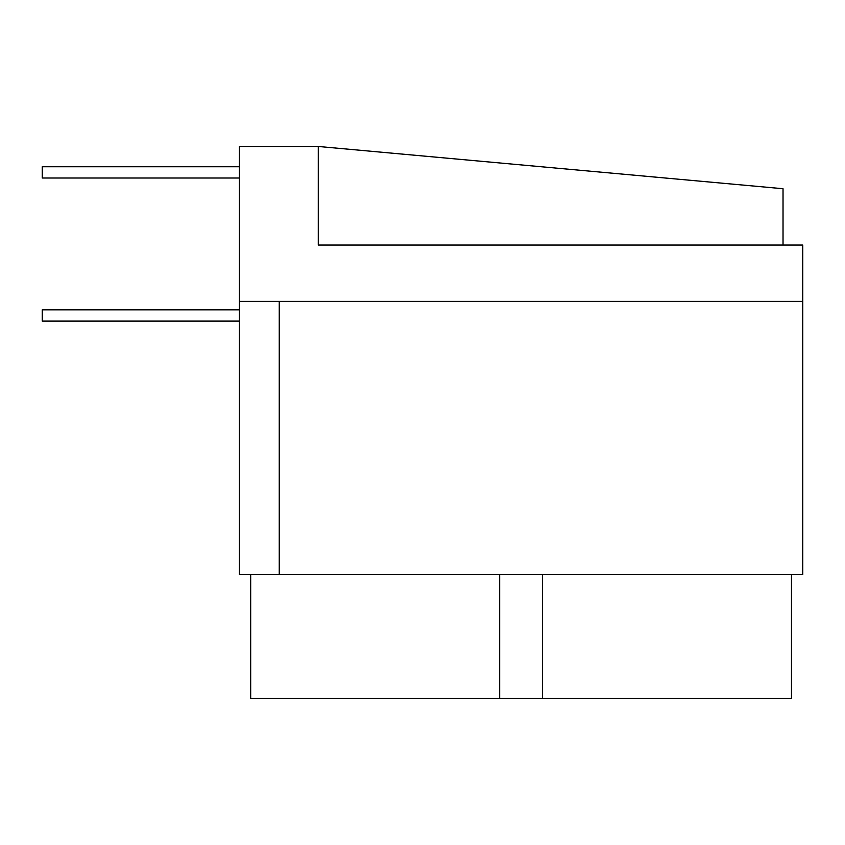 <?xml version="1.0" encoding="UTF-8"?>
<svg xmlns="http://www.w3.org/2000/svg" width="845" height="845" viewBox="0 0 845 845"><rect width="100%" height="100%" fill="white"/><g stroke="black" fill="none" stroke-linecap="round" stroke-linejoin="round"><path stroke-width="1.27" d="M239.42 301.38L279.251 301.38L279.251 574.6L239.42 574.6L239.42 146.47L318.28 146.47L783.03 188.72L783.03 245.05M279.251 574.6L802.75 574.6L802.75 301.38L279.251 301.38M239.42 166.75L42.25 166.75L42.25 178.01L239.42 178.01M239.42 309.83L42.25 309.83L42.25 321.1L239.42 321.1M318.28 146.47L318.28 245.05L802.75 245.05L802.75 301.38M250.68 574.6L250.68 698.53L791.48 698.53L791.48 574.6M542.49 574.6L542.49 698.53M499.68 574.6L499.68 698.53"/></g></svg>
